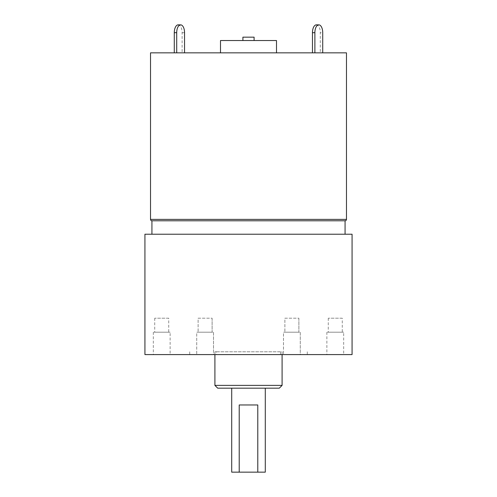 <?xml version="1.0" encoding="UTF-8"?>
<svg xmlns="http://www.w3.org/2000/svg" width="497" height="497" viewBox="0 0 497 497"><rect width="100%" height="100%" fill="white"/><g stroke="black" fill="none" stroke-linecap="round" stroke-linejoin="round"><path stroke-width="0.37" stroke-dasharray="2.48 1.86" d="M242.903 40.524L254.097 40.524L242.903 40.524M220.506 52.844L276.494 52.844L220.506 52.844M151.933 234.224L345.067 234.224L151.933 234.224M300.281 332.195L300.281 354.585L283.489 354.585L300.281 354.585L283.489 354.585L300.281 354.585L300.281 332.195L283.489 332.195L283.489 354.585L283.489 332.195L300.281 332.195M298.883 318.198L298.883 332.195L284.887 332.195L298.883 332.195L284.887 332.195L298.883 332.195L298.883 318.198L284.887 318.198L284.887 332.195L284.887 318.198L298.883 318.198M343.669 332.195L326.877 332.195L343.669 332.195L343.669 354.585L326.877 354.585L343.669 354.585M326.877 332.195L326.877 354.585M342.271 318.198L328.275 318.198L342.271 318.198L342.271 332.195L328.275 332.195L342.271 332.195M328.275 318.198L328.275 332.195M213.511 332.195L213.511 354.585L196.719 354.585L213.511 354.585L196.719 354.585L213.511 354.585L213.511 332.195L196.719 332.195L196.719 354.585L196.719 332.195L213.511 332.195M212.113 318.198L212.113 332.195L198.117 332.195L212.113 332.195L198.117 332.195L212.113 332.195L212.113 318.198L198.117 318.198L198.117 332.195L198.117 318.198L212.113 318.198M170.123 332.195L153.331 332.195L170.123 332.195L170.123 354.585L153.331 354.585L170.123 354.585M153.331 332.195L153.331 354.585M168.725 318.198L154.729 318.198L168.725 318.198L168.725 332.195L154.729 332.195L168.725 332.195M154.729 318.198L154.729 332.195M265.292 388.176L231.708 388.176L265.292 388.176M282.091 354.585L282.091 351.789L214.909 351.789L216.462 351.789L216.462 354.585L189.717 354.585L307.283 354.585L216.462 354.585M216.462 351.789L282.091 351.789M280.538 351.789L280.538 354.585M214.909 354.585L214.909 351.789M307.283 351.789L307.283 354.585M189.717 351.789L189.717 354.585M176.708 52.844L184.542 52.844L176.708 52.844M346.471 52.844L150.529 52.844M320.292 52.844L312.458 52.844L322.721 52.844L320.292 52.844L320.292 32.69L322.721 32.69M276.494 40.524L220.506 40.524M144.931 234.224L352.069 234.224M217.711 388.176L279.289 388.176M144.931 354.585L352.069 354.585M282.091 385.38L214.909 385.38M231.708 472.15L265.292 472.15M239.219 404.968L257.781 404.968M345.067 220.786L151.933 220.786M254.097 37.163L242.903 37.163M178.199 24.85A7.84 3.92 -90 0 1 182.119 32.69L182.119 52.844M316.378 24.85A7.84 3.92 -90 0 1 320.292 32.69M346.471 219.388L150.529 219.388M182.119 32.69L184.542 32.69"/><path stroke-width="0.75" d="M150.529 219.388A1.398 1.398 0 0 0 151.933 220.786L345.067 220.786A1.398 1.398 0 0 0 346.471 219.388L346.471 52.844L150.529 52.844L150.529 219.388L346.471 219.388M282.091 385.38L279.289 388.176L217.711 388.176L214.909 385.38L282.091 385.38L282.091 354.585M242.903 40.524L242.903 37.163L254.097 37.163L254.097 40.524M220.506 52.844L220.506 40.524L276.494 40.524L276.494 52.844M151.933 220.786L151.933 234.224M345.067 220.786L345.067 234.224M265.292 388.176L265.292 472.15L257.781 472.15L257.781 404.968L239.219 404.968L239.219 472.15L231.708 472.15L231.708 388.176M214.909 385.38L214.909 354.585M352.069 234.224L144.931 234.224L144.931 354.585L352.069 354.585L352.069 234.224M239.219 472.15L257.781 472.15M184.542 52.844L184.542 32.69A7.84 3.92 90 0 0 180.622 24.85A7.84 3.92 90 0 0 176.708 32.69L176.708 52.844M176.708 32.69L174.279 32.69L174.279 52.844M174.279 32.69A7.84 3.92 -90 0 1 178.199 24.85L180.622 24.85M318.801 24.85A7.84 3.92 90 0 0 314.881 32.69L312.458 32.69A7.84 3.92 -90 0 1 316.378 24.85L318.801 24.85A7.84 3.92 90 0 1 322.721 32.69L322.721 52.844M312.458 32.69L312.458 52.844M314.881 32.69L314.881 52.844"/></g></svg>
